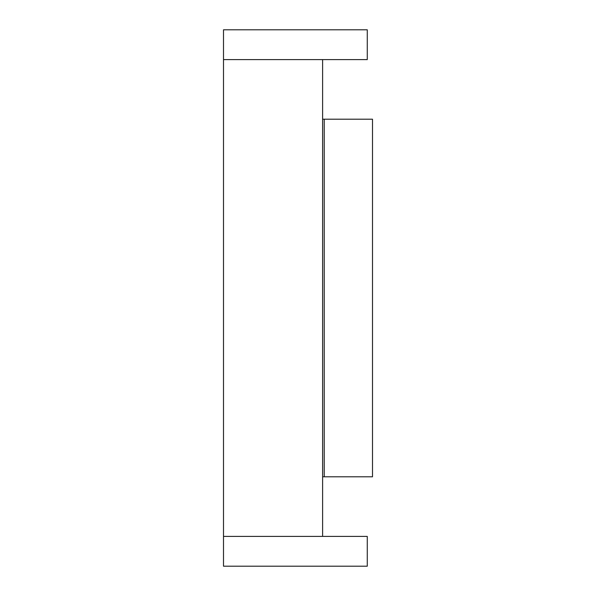 <?xml version="1.0" encoding="UTF-8"?>
<svg xmlns="http://www.w3.org/2000/svg" width="596" height="596" viewBox="0 0 596 596"><rect width="100%" height="100%" fill="white"/><g stroke="black" fill="none" stroke-linecap="round" stroke-linejoin="round"><path stroke-width="0.89" d="M322.615 536.4L322.615 59.6L223.5 59.6L223.5 29.8L367.27 29.8L367.27 59.6L223.5 59.6L223.5 536.4L367.27 536.4L367.27 566.2L223.5 566.2L223.5 536.4M322.615 476.8L372.5 476.8L372.5 119.2L324.224 119.2L324.224 476.8M322.615 119.2L324.224 119.2"/></g></svg>
